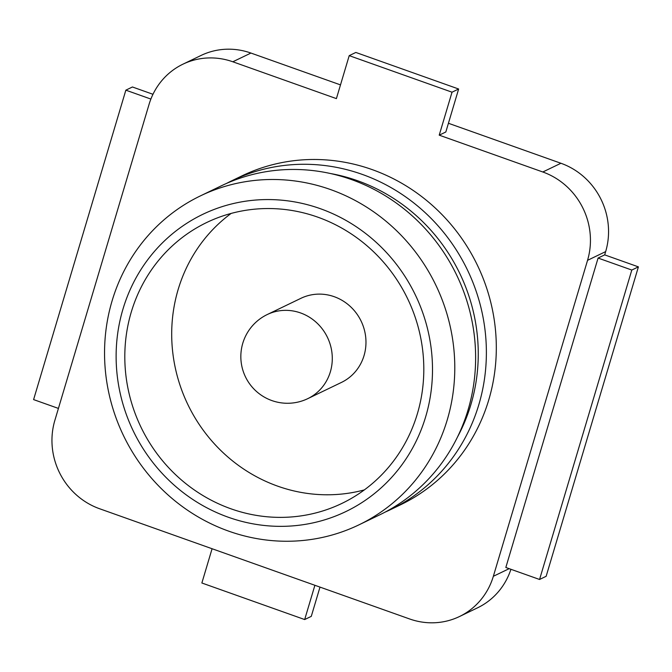 <?xml version="1.0" encoding="UTF-8"?>
<svg xmlns="http://www.w3.org/2000/svg" width="672" height="672" viewBox="0 0 672 672"><rect width="100%" height="100%" fill="white"/><g stroke="black" fill="none" stroke-linecap="round" stroke-linejoin="round"><path stroke-width="1.01" d="M349.213 55.642L355.832 52.45L458.64 89.006L445.83 131.981L439.219 135.164L452.021 92.19L349.213 55.642L336.403 98.616L232.823 61.782A70.022 66.478 -115.7 0 0 182.902 64.201A70.022 66.478 -115.7 0 0 149.041 104.437L54.852 420.395A70.022 66.478 -115.7 0 0 99.582 508.738L409.567 618.946A70.022 66.478 -115.7 0 0 459.488 616.526A70.022 66.478 -115.7 0 0 493.349 576.29L509.174 568.672M318.234 159.541A182.582 173.342 64.3 0 1 421.05 196.09A182.582 173.342 -115.7 0 1 488.754 399.932A182.582 173.342 -115.7 0 1 400.453 504.848L390.516 509.636A182.582 173.342 -115.7 0 0 478.817 404.729A182.582 173.342 -115.7 0 0 423.814 211.42A182.582 173.342 -115.7 0 0 232 180.667A182.582 173.342 -115.7 0 0 226.666 183.355M458.64 89.006L452.021 92.19M319.998 587.101L311.27 616.375L304.676 619.55L201.869 582.994L212.083 548.73M314.891 585.287L304.676 619.55M448.426 123.27L560.927 163.262A70.022 66.478 64.3 0 1 605.657 251.605L604.682 254.873L638.4 266.868L546.151 576.299L539.566 579.474L505.831 567.479L598.08 258.056L631.806 270.043L638.4 266.868M604.674 254.873L598.08 258.056M631.806 270.043L539.566 579.474M58.422 408.416L33.6 399.596L125.849 90.166L132.434 86.982L152.972 94.29M125.849 90.166L150.889 99.07M510.922 569.293A70.022 66.478 64.3 0 1 477.599 607.799L459.488 616.526M605.657 251.605L587.546 260.333A70.022 66.478 -115.7 0 0 542.808 171.99L560.927 163.262M182.902 64.201L201.012 55.474A70.022 66.478 64.3 0 1 250.933 53.054L340.494 84.89M439.228 135.164L542.808 171.99M587.546 260.333L493.349 576.29M267.254 314.538L300.93 298.309A46.679 44.318 64.3 0 1 349.978 306.172A46.679 44.318 64.3 0 1 364.039 355.597A46.679 44.318 64.3 0 1 341.46 382.418L307.776 398.647A46.679 44.318 64.3 0 0 330.355 371.826A46.679 44.318 64.3 0 0 316.294 322.4A46.679 44.318 64.3 0 0 267.254 314.538A46.679 46.679 0 0 0 245.465 376.858A46.679 46.679 0 0 0 307.776 398.647M231.143 213.427A155.87 147.983 -115.7 0 0 187.883 404.603A155.87 147.983 -115.7 0 0 364.358 489.896M417.354 413.818A155.87 147.983 -115.7 0 0 370.398 248.791A155.87 147.983 -115.7 0 0 206.648 222.533A155.87 147.983 -115.7 0 0 140.994 427.199A155.87 147.983 -115.7 0 0 341.972 503.378A155.87 147.983 -115.7 0 0 417.354 413.818M425.67 416.774A164.942 156.593 -115.7 0 0 238.459 202.44A164.942 156.593 -115.7 0 0 158.794 469.661A164.942 156.593 -115.7 0 0 425.67 416.774M447.224 419.95A182.582 173.342 -115.7 0 0 392.23 226.64A182.582 173.342 -115.7 0 0 200.407 195.888A182.582 173.342 -115.7 0 0 123.505 435.624A182.582 173.342 -115.7 0 0 358.924 524.857A182.582 173.342 -115.7 0 0 447.224 419.95M358.924 524.857L379.764 514.819A182.582 173.342 -115.7 0 0 468.065 409.903A182.582 173.342 -115.7 0 0 413.062 216.602A182.582 173.342 -115.7 0 0 221.248 185.85L200.407 195.888M457.489 437.018A177.416 168.437 -115.7 0 0 470.904 404.569A177.416 168.437 -115.7 0 0 330.532 173.536M385.09 512.131A182.582 173.342 -115.7 0 0 390.516 509.636M318.251 159.533A182.582 173.342 -115.7 0 0 241.937 175.879L232 180.667M250.933 53.054L232.823 61.782"/></g></svg>
